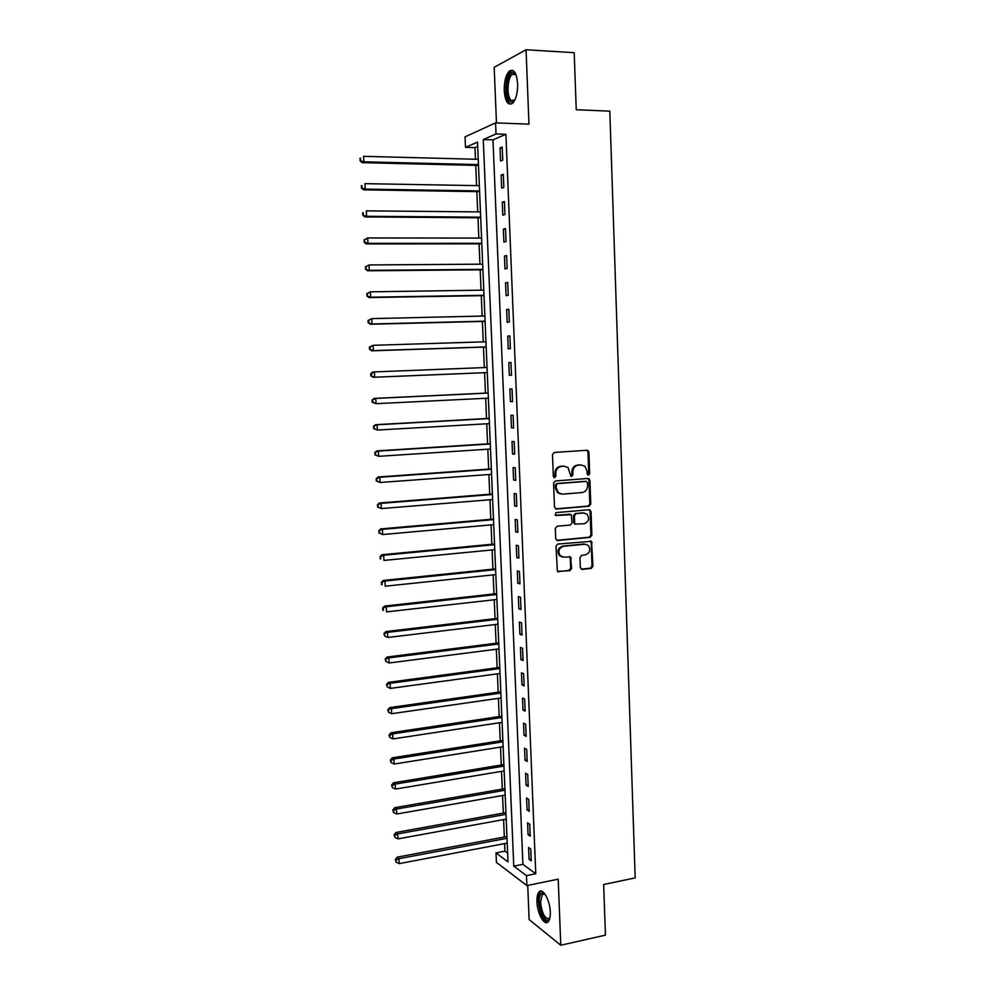 <?xml version="1.0" encoding="UTF-8"?>
<svg xmlns="http://www.w3.org/2000/svg" width="995" height="995" viewBox="0 0 995 995"><rect width="100%" height="100%" fill="white"/><g stroke="black" fill="none" stroke-linecap="round" stroke-linejoin="round"><path stroke-width="1.49" d="M588.48 475.125L589.687 473.62L588.928 452.153L587.05 450.25L554.265 452.464L552.499 454.64L553.319 476.356L554.663 477.687L555.894 476.157L555.795 473.359C555.994 469.366 557.872 467.053 561.416 466.406L564.153 466.207L568.07 467.538L570.807 476.107L571.665 476.394L572.884 474.876L572.784 472.09C572.996 468.123 574.849 465.822 578.356 465.175L581.068 464.976L584.861 466.257L587.075 471.033L587.174 473.807L588.48 475.125M587.809 474.963L588.729 473.521L587.97 452.078L586.751 450.275M553.991 477.525L554.974 476.058L554.874 473.259L555.795 473.359M570.993 476.244L571.951 474.777L571.851 471.991L572.784 472.09M550.297 912.054C550.036 900.251 542.81 887.44 539.103 891.893C537.524 893.634 536.815 896.905 536.952 901.719C537.201 913.286 544.327 926.295 548.158 921.83C549.713 920.101 550.434 916.843 550.297 912.054M517.649 83.866C516.654 72.971 513.917 68.692 509.44 71.018C505.87 74.762 504.129 81.304 504.216 90.644C505.186 101.478 507.923 105.744 512.437 103.43C515.97 99.761 517.698 93.231 517.649 83.866M580.334 567.573L582.212 569.376L591.254 568.419L592.958 566.242L591.528 541.33L557.722 544.054L555.981 546.243L557.424 571.366L569.861 570.695L571.59 568.493L570.657 557.013L563.842 557.101L560.272 555.807C557.71 551.317 558.755 548.158 563.444 546.33L584.861 544.228L588.269 545.422C590.918 549.862 589.911 553.033 585.247 554.924L581.702 555.285L579.973 557.474L580.334 567.573M526.479 875.637L526.89 885.587L496.418 862.379L496.007 852.902L508.01 861.857L477.5 142.098L465.498 147.372L465.051 136.862L495.56 122.882L496.02 133.964L483.271 139.561L513.768 866.147L526.479 875.637L535.758 873.772L505.908 134.3L496.02 133.964M495.56 122.882L528.954 124.139L526.069 49.75L574.202 52.698L576.229 109.724L609.823 111.166L635.171 877.901L603.654 884.505L605.445 935.138L560.77 945.25L558.207 879.17L526.89 885.587M589.04 506.219L590.769 504.055L589.923 480.324L588.057 478.446L555.334 480.958L553.581 483.135L554.489 507.151L556.404 509.017L589.04 506.219L588.095 506.082L589.811 503.918L588.978 480.212L587.846 478.458M591.03 511.592L591.863 535.223L590.147 537.387L557.598 540.521L555.683 538.668L555.297 528.444L557.051 526.255L570.359 525.037L572.088 522.86L571.229 514.689L556.093 515.46L555.185 515.136L555.981 512.624L589.164 509.738L591.03 511.592L590.072 511.442L590.918 535.036L591.863 535.223M527.736 885.413L529.129 919.567L560.77 945.25M526.069 49.75L494.179 67.324L496.468 122.92M505.908 134.3L492.985 139.872L522.897 864.344L535.758 873.772M500.037 147.932L500.572 160.991L502.736 160.145L502.201 147.036L500.037 147.932L502.239 147.994M501.144 175.12L501.679 188.142L503.843 187.383L503.308 174.324L501.144 175.12L503.346 175.17M502.251 202.209L502.786 215.181L504.938 214.522L504.415 201.512L502.251 202.209L504.44 202.234M503.358 229.198L503.88 242.108L506.045 241.561L505.51 228.589L503.358 229.198L505.535 229.211M504.453 256.076L504.975 268.948L507.139 268.488L506.617 255.578L504.453 256.076L506.629 256.076M505.547 282.866L506.069 295.677L508.234 295.316L507.711 282.456L505.547 282.866L507.724 282.829M506.629 309.544L507.151 322.318L509.316 322.044L508.793 309.221L506.629 309.544L508.806 309.495M507.724 336.123L508.234 348.847L510.398 348.673L509.875 335.9L507.724 336.123L509.888 336.061M508.806 362.603L509.316 375.289L511.48 375.202L510.957 362.478L508.806 362.603L510.957 362.528M509.875 388.995L510.398 401.619L512.549 401.619L512.039 388.945L509.875 388.995M510.945 415.276L511.467 427.85L513.619 427.949L513.109 415.325L510.945 415.276M512.015 441.457L512.537 453.994L514.689 454.18L514.179 441.606L512.015 441.457M513.084 467.55L513.594 480.038L515.758 480.311L515.248 467.774L513.084 467.55M514.141 493.532L514.651 505.982L516.815 506.343L516.305 493.856L514.141 493.532M515.199 519.427L515.708 531.827L517.873 532.275L517.363 519.838L515.199 519.427M516.256 545.235L516.766 557.586L518.917 558.12L518.42 545.733L516.256 545.235M517.3 570.931L517.81 583.232L519.962 583.866L519.465 571.516L517.3 570.931M518.358 596.54L518.855 608.803L521.007 609.512L520.509 597.211L518.358 596.54M519.39 622.062L519.887 634.275L522.052 635.071L521.554 622.82L519.39 622.062M520.435 647.471L520.932 659.648L523.084 660.531L522.586 648.317L520.435 647.471M521.467 672.807L521.965 684.921L524.116 685.891L523.619 673.727L521.467 672.807M522.499 698.042L522.984 710.119L525.149 711.164L524.651 699.05L522.499 698.042M523.519 723.178L524.017 735.218L526.168 736.35L525.671 724.273L523.519 723.178M524.539 748.228L525.037 760.217L527.188 761.436L526.703 749.409L524.539 748.228M525.559 773.19L526.056 785.13L528.208 786.436L527.723 774.446L525.559 773.19M526.579 798.052L527.064 809.955L529.216 811.335L528.731 799.395L526.579 798.052M527.586 822.828L528.071 834.693L530.223 836.161L529.738 824.258L527.586 822.828M528.594 847.516L529.079 859.332L531.231 860.874L530.745 849.021L528.594 847.516M477.687 146.489L474.976 147.646L475.473 159.25M475.734 165.381L476.593 185.617M476.854 191.637L477.712 211.898M477.973 217.781L478.831 238.091M479.08 243.837L479.938 264.173M480.187 269.807L481.045 290.167M481.281 295.677L482.152 316.062M482.376 321.447L483.247 341.857M483.471 347.131L484.341 367.565M484.565 372.715L485.436 393.112M485.659 398.298L486.518 418.534M486.742 423.795L487.6 443.857M487.824 449.205L488.669 469.105M488.906 474.528L489.739 494.241M489.975 499.751L490.809 519.303M491.045 524.887L491.866 544.265M492.115 549.937L492.923 569.14M493.172 574.886L493.98 593.928M494.229 599.761L495.037 618.629M495.286 624.537L496.082 643.243M496.343 649.225L497.127 667.757M497.388 673.826L498.172 692.197M498.433 698.341L499.204 716.549M499.465 722.756L500.236 740.815M500.51 747.096L501.269 764.993M501.542 771.349L502.288 789.085M502.562 795.515L503.321 813.089M503.594 819.606L504.341 837.019M504.614 843.598L504.938 851.185L507.637 853.163M504.938 851.185L496.007 852.902M474.976 147.646L465.498 147.372M492.985 139.872L483.271 139.561M522.897 864.344L513.768 866.147M509.316 375.289L511.48 375.19M510.398 401.619L512.549 401.507M511.467 427.85L513.619 427.726M512.537 453.994L514.676 453.844M513.594 480.038L515.733 479.876M514.651 505.982L516.791 505.796M515.708 531.827L517.835 531.628M516.766 557.586L518.892 557.362M517.81 583.232L519.937 583.008M518.855 608.803L520.97 608.554M519.887 634.275L522.002 634.002M520.932 659.648L523.034 659.362M521.965 684.921L524.067 684.635M522.984 710.119L525.086 709.808M524.017 735.218L526.106 734.882M525.037 760.217L527.126 759.869M526.056 785.13L528.134 784.769M527.064 809.955L529.141 809.582M528.071 834.693L530.148 834.295M529.079 859.332L531.156 858.934M571.851 471.991C572.05 468.036 573.916 465.735 577.411 465.088L580.122 464.889M554.874 473.259C555.086 469.279 556.951 466.966 560.496 466.307L563.232 466.108M555.546 508.868L588.095 506.082M587.485 482.737L586.179 481.418L557.461 483.645L556.23 485.174L556.342 488.122L558.394 492.736L562.449 494.167L582.063 492.575C585.545 491.891 587.386 489.59 587.585 485.659L587.485 482.737M560.844 494.042L557.474 492.612L555.434 488.01L555.322 485.062L556.553 483.533L585.234 481.306M556.653 540.322L589.202 537.201L590.918 535.036M569.824 514.228L555.372 515.286M584.239 513.034L575.185 513.544L573.443 515.721L573.692 522.462L575.234 524.029L584.04 523.793C588.779 521.877 589.749 518.669 586.975 514.179L583.63 512.91M575.185 513.544L582.709 512.885M576.117 513.706L574.376 515.883L574.625 522.624M573.692 522.462L575.57 524.303M590.072 511.442L589.052 509.751M585.669 544.228L584.861 544.228M561.964 556.877L559.352 555.596C556.79 551.118 557.847 547.959 562.523 546.131L583.916 544.029M557.76 571.64L568.929 570.458L570.67 568.269L570.297 558.158L569.376 556.541M581.204 569.152L590.296 568.195L592.013 566.018L591.179 542.524L590.246 540.894M478.222 159.312L363.573 156.339L363.847 161.812L362.18 162.658L478.483 165.444M360.6 160.369L360.488 158.18L359.941 160.705L363.847 161.812L478.446 164.598M359.829 158.516L360.488 158.18M362.18 162.658L359.941 160.705M479.341 185.667L364.954 183.652L365.227 189.1L363.548 189.846L479.602 191.674M361.981 187.645L361.869 185.468L361.322 187.943L365.227 189.1L479.565 190.928M361.21 185.767L361.869 185.468M363.548 189.846L361.322 187.943M480.461 211.923L366.322 210.853L366.595 216.276L364.916 216.922L480.709 217.805M363.362 214.833L363.25 212.656L362.69 215.094L366.595 216.276L480.685 217.171M362.578 212.918L363.25 212.656M364.916 216.922L362.69 215.094M481.568 238.091L367.69 237.954L367.963 243.352L366.284 243.912L481.804 243.837M364.73 241.897L364.618 239.745L364.058 242.121L367.963 243.352L481.791 243.315M363.959 239.969L367.69 237.954L364.618 239.745M366.284 243.912L364.058 242.121M482.674 264.16L369.046 264.944L369.319 270.329L367.64 270.789L482.911 269.782M366.098 268.874L365.986 266.722L365.426 269.06L369.319 270.329L482.886 269.359M365.314 266.909L369.046 264.944L365.986 266.722M367.64 270.789L365.426 269.06M514.801 100.184C513.184 102.286 511.579 102.659 509.987 101.303C503.669 96.453 507.226 69.538 513.855 72.685L516.019 74.787L514.701 73.829L512.189 74.389C507.263 77.871 506.505 96.801 511.107 100.321L514.825 100.147M512.686 70.359L510.97 71.205C504.863 75.533 503.93 98.965 509.627 103.356M549.862 918.099C547.113 925.213 539.452 913.485 539.253 902.104C539.166 896.085 540.385 893.025 542.909 892.925L544.912 893.995M545.011 894.132L542.287 894.381L540.559 902.241C542.126 914.032 545.123 919.405 549.551 918.348L549.899 917.925M541.317 891.134L540.546 891.694C538.979 893.423 538.27 896.682 538.419 901.458C539.626 913.211 542.723 920.139 547.685 922.228M483.769 290.13L370.401 291.833L370.675 297.207L368.996 297.567L484.005 295.627M367.453 295.751L367.354 293.6L366.782 295.888L370.675 297.207L483.993 295.304M366.682 293.749L370.401 291.833L367.354 293.6M368.996 297.567L366.782 295.888M484.863 316L371.757 318.624L372.018 323.972L370.339 324.246L485.1 321.373M368.809 322.517L368.71 320.378L368.038 320.489L368.138 322.629L372.018 323.972L485.087 321.161M368.038 320.489L371.757 318.624L368.71 320.378M370.339 324.246L368.138 322.629M485.958 341.782L373.1 345.315L373.361 350.638L371.682 350.812L486.182 347.031M370.165 349.183L370.053 347.056L369.381 347.131L369.493 349.257L373.361 350.638L486.182 346.919M369.381 347.131L373.1 345.315L370.053 347.056M371.682 350.812L369.493 349.257M487.053 367.466L374.443 371.906L374.705 377.204L373.013 377.292L487.264 372.603M371.508 375.749L371.396 373.635L370.725 373.672L370.837 375.787L374.705 377.204L487.264 372.59M370.725 373.672L372.752 372.006L374.443 371.906L371.396 373.635M373.013 377.292L370.837 375.787M488.135 392.988L374.083 398.398L375.774 398.398L376.035 403.684L488.346 398.162M488.135 393.062L375.774 398.398L372.068 400.102L372.18 402.216L372.851 402.216L372.739 400.102M372.851 402.216L376.035 403.684L372.18 402.216M372.068 400.102L374.083 398.398M489.204 418.385L375.413 424.703L377.105 424.778L377.366 430.051L489.428 423.646M489.217 418.559L377.105 424.778L373.399 426.445L374.182 428.584L374.07 426.482M374.182 428.584L377.366 430.051L373.511 428.546M373.399 426.445L375.413 424.703M490.286 443.695L376.732 450.897L378.423 451.071L378.697 456.319L490.51 449.031M490.286 443.969L378.423 451.071L374.729 452.688L375.513 454.852L375.401 452.762M375.513 454.852L378.697 456.319L374.841 454.777M374.729 452.688L376.732 450.897M491.343 468.906L378.05 477.003L379.754 477.264L380.015 482.488L491.58 474.329M491.368 469.279L379.754 477.264L376.06 478.831L376.844 481.02L376.732 478.931M376.844 481.02L380.015 482.488L376.16 480.921M376.06 478.831L378.05 477.003M492.413 494.03L379.369 502.997L381.06 503.358L381.321 508.569L492.649 499.54M492.438 494.503L381.06 503.358L377.379 504.875L378.162 507.102L378.05 505.012M378.162 507.102L381.321 508.569L377.478 506.952M377.379 504.875L379.369 502.997M493.47 519.067L380.675 528.905L382.378 529.352L382.64 534.539L493.707 524.651M493.495 519.639L382.378 529.352L378.697 530.82L379.468 533.071L379.369 531.007M379.468 533.071L382.64 534.539L378.796 532.897M378.697 530.82L380.675 528.905M494.527 544.016L381.981 554.725L383.684 555.247L383.946 560.421L494.776 549.675M494.565 544.675L383.684 555.247L380.003 556.678L380.786 558.954L380.675 556.889M380.786 558.954L380.102 558.742M380.003 556.678L381.981 554.725M495.585 568.866L383.286 580.433L384.978 581.055L385.239 586.204L495.833 574.612M495.622 569.637L384.978 581.055L381.309 582.423L382.092 584.737L381.981 582.684M382.092 584.737L381.408 584.488M381.309 582.423L383.286 580.433M496.642 593.642L384.58 606.054L386.271 606.763L386.533 611.888L496.878 599.463M496.667 594.5L386.271 606.763L382.602 608.094L383.386 610.42L383.286 608.368M383.386 610.42L382.714 610.134M382.602 608.094L384.58 606.054M497.687 618.318L385.861 631.576L387.565 632.372L387.826 637.484L497.935 624.213M497.724 619.276L387.565 632.372L383.908 633.653L384.679 636.016L384.58 633.977M387.826 637.484L384.679 636.016M383.908 633.653L385.861 631.576M498.719 642.907L387.154 657.011L388.858 657.894L389.107 662.981L498.98 648.889M498.769 643.952L388.858 657.894L385.189 659.125L385.973 661.513L385.873 659.474M389.107 662.981L385.973 661.513M385.189 659.125L387.154 657.011M499.764 667.409L388.436 682.359L390.139 683.316L390.388 688.391L500.025 673.466M499.813 668.553L390.139 683.316L386.483 684.498L387.266 686.923L387.154 684.896M390.388 688.391L387.266 686.923M386.483 684.498L388.436 682.359M500.796 691.823L389.704 707.594L391.408 708.651L391.669 713.701L501.057 697.955M500.846 693.067L391.408 708.651L387.764 709.783L388.547 712.233L388.436 710.206M391.669 713.701L388.547 712.233M387.764 709.783L389.704 707.594M501.828 716.151L390.973 732.755L392.689 733.887L392.938 738.924L502.089 722.358M501.89 717.494L392.689 733.887L389.717 735.429L389.033 734.982L389.816 737.444L389.717 735.429M392.938 738.924L389.816 737.444M389.033 734.982L390.973 732.755M502.861 740.404L392.241 757.817L393.958 759.023L394.207 764.048L503.122 746.685M502.923 741.822L393.958 759.023L390.985 760.566L390.314 760.08L391.097 762.568L390.985 760.566M394.207 764.048L391.097 762.568M390.314 760.08L392.241 757.817M503.88 764.558L393.51 782.779L395.214 784.085L395.463 789.072L504.154 770.914M503.943 766.075L395.214 784.085L392.254 785.602L391.582 785.08L392.353 787.605L392.254 785.602M395.463 789.072L392.353 787.605M391.582 785.08L393.51 782.779M504.9 788.637L394.766 807.666L396.47 809.034L396.719 814.022L505.174 795.067M504.975 790.241L396.47 809.034L393.522 810.552L392.838 810.005L393.622 812.542L393.522 810.552M396.719 814.022L393.622 812.542M392.838 810.005L394.766 807.666M505.92 812.629L396.01 832.454L397.726 833.909L397.975 838.872L506.194 819.121M505.995 814.32L397.726 833.909L394.779 835.414L394.095 834.83L394.878 837.392L394.779 835.414M397.975 838.872L394.878 837.392M394.095 834.83L396.01 832.454M506.928 836.534L397.266 857.143L398.97 858.685L399.219 863.635L507.214 843.101M507.002 838.312L398.97 858.685L396.035 860.178L395.351 859.556L396.134 862.155L396.035 860.178M399.219 863.635L396.134 862.155M395.351 859.556L397.266 857.143M588.729 473.521L589.687 473.62M554.974 476.058L555.894 476.157M571.951 474.777L572.884 474.876M577.411 465.088L578.356 465.175M560.496 466.307L561.416 466.406M587.97 452.078L588.928 452.153M555.608 508.893L556.404 509.017M588.978 480.212L589.923 480.324M589.811 503.918L590.769 504.055M556.553 483.533L557.461 483.645M555.322 485.062L556.23 485.174M555.434 488.01L556.342 488.122M589.202 537.201L590.147 537.387M556.678 540.322L557.598 540.521M569.028 514.092L569.961 514.241M573.443 515.721L574.376 515.883M562.523 546.131L563.444 546.33M570.297 558.158L571.217 558.369M570.67 568.269L571.59 568.493M568.929 570.458L569.861 570.695M557.859 571.627L558.78 571.864M591.179 542.524L592.137 542.71M592.013 566.018L592.958 566.242M590.296 568.195L591.254 568.419M581.267 569.152L582.212 569.376M509.44 71.018L511.094 71.105M587.261 450.561L588.219 450.635M588.294 478.732L589.251 478.844M557.474 492.612L558.394 492.736M574.302 523.867L575.234 524.029M589.438 510.012L590.396 510.161M559.352 555.596L560.272 555.807M569.725 556.802L570.657 557.013M590.582 541.143L591.528 541.33M514.701 73.829L513.855 72.685M515.82 74.588L512.189 74.389M544.762 893.858L542.287 894.381M543.954 893.746L542.909 892.925"/></g></svg>
